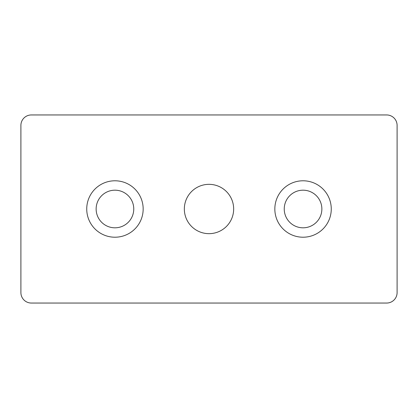 <?xml version="1.0" encoding="UTF-8"?>
<svg xmlns="http://www.w3.org/2000/svg" width="418" height="418" viewBox="0 0 418 418"><rect width="100%" height="100%" fill="white"/><g stroke="black" fill="none" stroke-linecap="round" stroke-linejoin="round"><path stroke-width="0.63" d="M209 184.338A24.662 24.662 0 0 0 184.338 209A24.662 24.662 0 0 0 209 233.662A24.662 24.662 0 0 0 233.662 209A24.662 24.662 0 0 0 209 184.338M114.95 180.785A28.215 28.215 0 0 0 86.735 209A28.215 28.215 0 0 0 114.95 237.215A28.215 28.215 0 0 0 143.165 209A28.215 28.215 0 0 0 114.95 180.785M114.95 190.19A18.81 18.81 0 0 0 96.14 209A18.81 18.81 0 0 0 114.95 227.81A18.81 18.81 0 0 0 133.76 209A18.81 18.81 0 0 0 114.95 190.19M303.05 180.785A28.215 28.215 0 0 0 274.835 209A28.215 28.215 0 0 0 303.05 237.215A28.215 28.215 0 0 0 331.265 209A28.215 28.215 0 0 0 303.05 180.785M303.05 190.19A18.81 18.81 0 0 0 284.24 209A18.81 18.81 0 0 0 303.05 227.81A18.81 18.81 0 0 0 321.86 209A18.81 18.81 0 0 0 303.05 190.19M20.9 125.4L20.9 292.6A10.45 10.45 0 0 0 31.35 303.05L386.65 303.05A10.45 10.45 0 0 0 397.1 292.6L397.1 125.4A10.45 10.45 0 0 0 386.65 114.95L31.35 114.95A10.45 10.45 0 0 0 20.9 125.4"/></g></svg>
